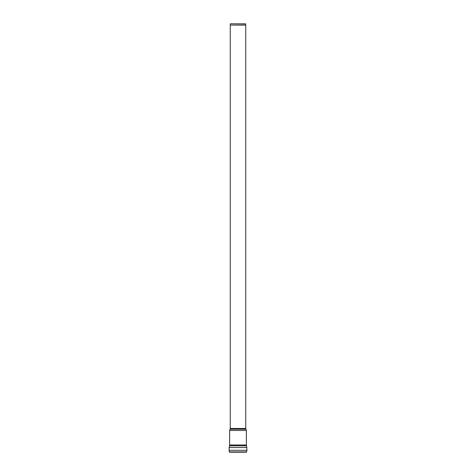 <?xml version="1.0" encoding="UTF-8"?>
<svg xmlns="http://www.w3.org/2000/svg" width="476" height="476" viewBox="0 0 476 476"><rect width="100%" height="100%" fill="white"/><g stroke="black" fill="none" stroke-linecap="round" stroke-linejoin="round"><path stroke-width="0.71" d="M230.259 24.925L230.36 23.8L245.64 23.8L245.741 24.925L230.253 25.079L245.747 25.079L245.747 428.495L246.354 430.465L246.354 444.983L229.646 444.983L229.45 445.81L246.55 445.81L246.961 450.284L246.461 452.2L229.539 452.2L229.39 451.891L246.61 451.891M229.45 445.81L229.039 450.284L246.961 450.284M229.039 447.523L246.961 447.523M245.961 429.179L230.039 429.179L230.253 428.495L245.747 428.495M230.039 429.179L229.646 430.465L246.354 430.465M229.039 450.284L229.39 451.891M246.354 444.983L246.55 445.81M229.646 444.983L229.646 430.465M230.253 428.495L230.253 25.079"/></g></svg>
